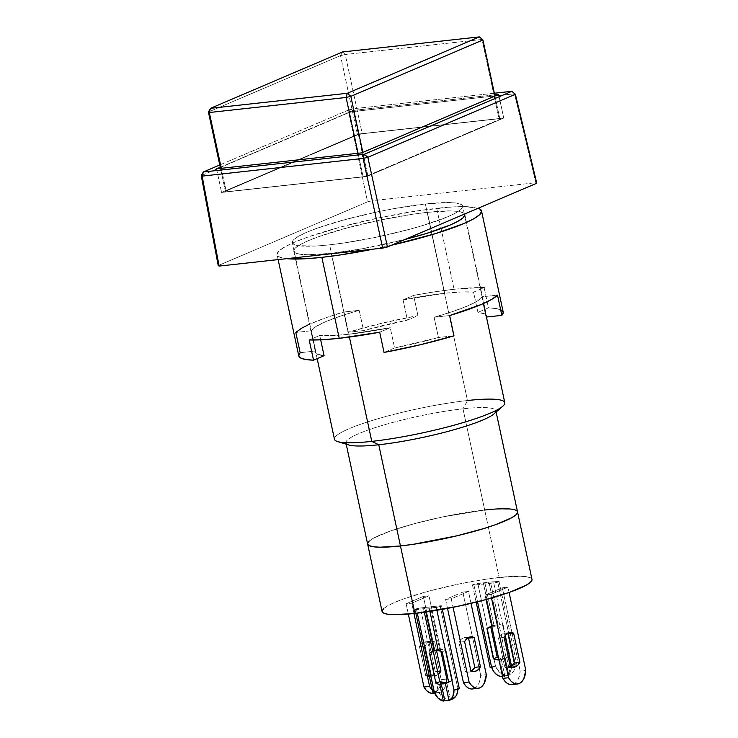 <?xml version="1.0" encoding="UTF-8"?>
<svg xmlns="http://www.w3.org/2000/svg" width="738" height="738" viewBox="0 0 738 738"><rect width="100%" height="100%" fill="white"/><g stroke="black" fill="none" stroke-linecap="round" stroke-linejoin="round"><path stroke-width="0.55" stroke-dasharray="3.69 2.77" d="M337.709 441.601A87.112 12.278 167.9 0 1 369.637 421.278A87.112 12.278 167.9 0 1 467.486 400.522L425.356 203.974A87.112 12.278 167.9 0 1 462.671 206.142A87.112 12.278 167.9 0 1 418.52 226.787A87.112 12.278 167.9 0 1 329.628 244.831L316.796 245.957L298.521 245.699L293.798 244.333L292.276 242.202L294.038 239.389L299.001 235.994L306.99 232.156L317.681 228.024L345.458 219.5L378.114 211.723L394.729 208.494L425.356 203.974L448.695 202.563L456.462 203.107L461.195 204.472L462.708 206.603L460.946 209.426L455.983 212.812L447.994 216.649L424.313 225.062L409.525 229.306L376.869 237.083L344.305 242.931L329.628 244.831L349.406 337.063L329.628 244.831A87.112 12.278 167.9 0 1 292.313 242.664A87.112 12.278 167.9 0 1 336.463 222.018A87.112 12.278 167.9 0 1 425.356 203.974L467.486 400.522A87.112 12.278 -12.1 0 0 378.603 418.566A87.112 12.278 -12.1 0 0 334.452 439.211M346.205 444.184L345.919 442.865A76.66 10.802 167.9 0 1 384.775 424.691A76.66 10.802 167.9 0 1 462.994 408.815L467.486 400.522L462.994 408.815A76.66 10.802 -12.1 0 0 376.887 427.081A76.66 10.802 -12.1 0 0 348.797 444.968M517.541 511.941L517.532 511.914A76.66 10.802 -12.1 0 0 484.691 510.004L443.123 516.831L414.387 523.666L389.941 531.166L373.502 538.187L369.129 541.166L373.502 538.187L389.941 531.166L414.387 523.666L443.123 516.831L484.691 510.004A76.66 10.802 -12.1 0 0 406.472 525.89A76.66 10.802 -12.1 0 0 367.616 544.054L367.607 544.026A76.66 10.802 167.9 0 1 406.472 525.89A76.66 10.802 167.9 0 1 484.691 510.004L495.991 509.017L512.061 509.248L516.231 510.447L517.559 512.32L516.231 510.447L512.061 509.248L495.991 509.017L484.691 510.004L462.994 408.815L499.156 577.467A76.66 10.802 -12.1 0 0 420.937 593.352A76.66 10.802 -12.1 0 0 382.081 611.516M482.938 39.963L479.386 36.9L482.025 39.455L499.026 118.726L499.93 119.233L494.958 96.032L499.93 119.233L367.828 175.616L363.096 176.742L358.068 153.283L363.096 176.742L226.317 191.788L225.404 191.28L220.505 168.412L225.404 191.28L357.506 134.897L362.238 133.772L345.246 54.501L340.513 55.627L342.607 51.946L345.246 54.501L342.607 51.946L340.513 55.627L357.506 134.897L340.513 55.627L208.411 112.01L340.513 55.627L345.246 54.501L362.238 133.772L499.026 118.726L482.025 39.455L345.246 54.501L482.025 39.455L482.938 39.963M221.28 168.319L226.317 191.788L221.28 168.319M362.856 152.415L367.828 175.616L362.856 152.415M503.731 118.052L366.851 176.483L221.603 192.452L358.493 134.03L503.731 118.052L498.667 94.446L503.731 118.052L358.493 134.03L221.603 192.452L366.851 176.483L503.731 118.052M226.317 191.788L363.096 176.742L367.828 175.616L499.93 119.233L499.026 118.726L362.238 133.772L357.506 134.897L225.404 191.28L226.317 191.788M361.786 152.867L366.851 176.483L361.786 152.867M216.538 168.845L221.603 192.452L216.538 168.845M220.256 167.258L353.428 110.414L358.493 134.03L353.428 110.414L494.709 94.879L353.428 110.414L220.256 167.258M353.53 111.503L348.788 112.628L350.901 109.003L353.53 111.503L514.487 93.8L511.868 91.3L514.487 93.8L535.853 182.72L536.766 183.227L535.853 182.72L372.284 200.708L353.53 111.503L348.788 112.628L350.901 109.003L219.767 164.98L350.901 109.003L353.53 111.503L514.487 93.8L535.853 182.72L372.284 200.708L353.53 111.503M494.349 93.228L350.901 109.003L494.349 93.228M515.392 94.307L514.487 93.8L515.392 94.307M201.234 175.616L348.788 112.628L367.552 201.843L372.284 200.708L367.552 201.843L218.217 265.579L367.552 201.843L348.788 112.628L201.234 175.616M494.082 413.824A76.66 10.802 -12.1 0 0 462.994 408.815A76.66 10.802 167.9 0 1 495.835 410.725L496.12 412.044M504.801 402.69A87.112 12.278 -12.1 0 0 467.486 400.522M509.967 667.309A17.426 10.111 83.7 0 0 511 666.755L509.967 667.309L512.135 667.069L507.366 667.789L504.7 667.097L498.436 637.881L504.082 637.263L498.436 637.881L504.7 667.097A17.426 10.111 83.7 0 0 508.261 667.761A17.426 10.111 83.7 0 0 509.967 667.309M511.877 684.624A17.426 10.111 83.7 0 0 513.583 684.172L519.229 683.554L513.583 684.172A17.426 10.111 83.7 0 0 520.161 670.98L525.797 670.362L520.161 670.98L519.515 675.528L518.113 679.43L516.093 682.392L513.583 684.172L510.797 684.652M495.272 625.151A17.426 13.976 -113.1 0 0 492.523 625.796L493.962 625.187A17.426 13.976 -113.1 0 0 493.482 625.381A17.426 13.976 -113.1 0 0 491.646 626.377A17.426 13.976 66.9 0 1 493.962 625.187L492.523 625.796A17.426 13.976 66.9 0 1 495.272 625.151A17.426 13.976 66.9 0 1 498.168 625.178L489.054 582.679L483.408 583.297L492.523 625.796L483.408 583.297L484.848 582.679L493.962 625.187L484.848 582.679L477.8 583.454L495.512 666.1L499.202 671.866L504.626 674.947L503.196 675.565L506.12 675.75L510.272 674.329L506.683 657.613L505.253 658.231L508.833 674.947L505.253 658.231L499.608 658.85L503.196 675.565L499.608 658.85L501.047 658.241L504.626 674.947L501.047 658.241A17.426 13.976 66.9 0 1 498.501 657.65A17.426 13.976 -113.1 0 0 501.047 658.241L499.608 658.85A17.426 13.976 -113.1 0 0 505.253 658.231L506.683 657.613L510.272 674.329L512.513 672.65L514.146 670.224L515.253 663.923L497.541 581.286L489.054 582.679L498.168 625.178L499.598 624.569L490.484 582.061L499.598 624.569A17.426 13.976 66.9 0 1 503.436 625.639L509.893 655.768A17.426 13.976 66.9 0 1 506.683 657.613A17.426 13.976 -113.1 0 0 507.163 657.429A17.426 13.976 -113.1 0 0 509.893 655.768L506.065 657.401A17.426 13.976 66.9 0 1 503.334 659.062A17.426 13.976 66.9 0 1 498.989 659.975L503.27 659.089L509.893 655.768L503.436 625.639L499.608 627.272L506.065 657.401L499.608 627.272L503.436 625.639A17.426 13.976 -113.1 0 0 499.598 624.569L498.168 625.178A17.426 13.976 -113.1 0 0 495.272 625.151L492.883 626.175L495.272 625.151M491.785 626.341A17.426 13.976 66.9 0 1 492.883 626.175A17.426 13.976 66.9 0 1 499.608 627.272L496.24 626.267L491.785 626.341M434.931 675.823A17.426 10.111 -96.3 0 0 436.647 675.371L438.215 674.431A17.426 10.111 -96.3 0 1 436.647 675.371L434.045 675.86L431.37 675.159L425.106 645.944L427.062 643.278L429.415 641.645L432.016 641.156L434.682 641.857L436.453 650.123L434.682 641.857L423.769 642.263L421.416 643.896L419.47 646.562L425.734 675.777L428.4 676.478L431.001 675.999A17.426 10.111 83.7 0 0 435.309 671.691L437.579 671.442L435.309 671.691L429.046 642.484L435.309 671.691L433.354 674.366L431.001 675.999L436.647 675.371L431.001 675.999A17.426 10.111 83.7 0 1 429.295 676.451L434.931 675.823A17.426 10.111 -96.3 0 1 431.37 675.159L425.734 675.777L419.47 646.562L425.106 645.944A17.426 10.111 -96.3 0 1 431.121 641.193A17.426 10.111 -96.3 0 1 434.682 641.857L429.046 642.484A17.426 10.111 83.7 0 0 425.485 641.811A17.426 10.111 83.7 0 0 419.47 646.562L425.106 645.944L431.37 675.159L425.734 675.777A17.426 10.111 83.7 0 0 429.295 676.451M432.911 693.314A17.426 10.111 83.7 0 0 434.617 692.862L440.263 692.244A17.426 10.111 -96.3 0 1 438.547 692.696A17.426 10.111 -96.3 0 1 432.311 690.067M467.864 637.853A17.426 10.111 83.7 0 0 464.968 637.466A17.426 10.111 83.7 0 0 458.953 642.226L465.217 671.432L470.853 670.814L465.217 671.432L467.883 672.134L470.484 671.654A17.426 10.111 83.7 0 0 471.517 671.1L470.484 671.654L472.652 671.414L470.484 671.654A17.426 10.111 83.7 0 1 468.778 672.106L474.414 671.488M472.394 688.969A17.426 10.111 83.7 0 0 474.1 688.517L479.746 687.899L474.1 688.517A17.426 10.111 83.7 0 0 480.678 675.325L486.314 674.707L480.678 675.325L480.023 679.873L478.63 683.775L476.61 686.727L474.1 688.517L471.314 688.988M459.313 688.526A3.487 0.489 -12.1 0 0 457.818 688.443L457.772 689.292A12.195 9.778 -113.1 0 0 457.717 688.453L453.888 690.085L457.818 688.443L440.106 605.806A3.487 0.489 167.9 0 1 441.601 605.889A3.487 0.489 167.9 0 1 439.83 606.71A3.487 0.489 167.9 0 1 436.278 607.439L425.023 608.223L425.835 612.033L425.023 608.223L423.584 608.832L424.322 612.254L423.584 608.832L416.536 609.606L417.293 613.158L416.536 609.606A3.487 0.489 167.9 0 1 415.042 609.523A3.487 0.489 167.9 0 1 416.804 608.693A3.487 0.489 167.9 0 1 420.365 607.974L438.178 690.602A12.195 9.778 -113.1 0 0 450.125 699.652A12.195 9.778 -113.1 0 0 452.376 699.061M447.726 700.666L450.125 699.652L447.726 700.666M449.516 700.261A12.195 9.778 66.9 0 1 448.99 700.427A12.195 9.778 -113.1 0 0 449.516 700.261M439.774 650.104L430.66 607.595L439.774 650.104L438.335 650.713L439.774 650.104L438.188 650.003A17.426 13.976 66.9 0 1 439.774 650.104M429.913 611.433L429.221 608.213L429.913 611.433M436.896 610.308L436.278 607.439L436.896 610.308M450.438 699.864L446.859 683.148A17.426 13.976 66.9 0 1 446.61 683.24A17.426 13.976 66.9 0 0 446.859 683.148L450.438 699.864M446.37 683.36L446.859 683.148L446.37 683.36M432.828 692.032L438.077 690.611L420.365 607.974L440.106 605.806L457.818 688.443L459.248 688.665M434.35 692.235L438.178 690.602L434.35 692.235M452.246 699.117L450.125 699.652L446.508 699.283L443.04 697.475L440.143 694.458L438.077 690.611A3.487 0.489 -12.1 0 0 434.525 691.34A3.487 0.489 -12.1 0 0 432.754 692.161M446.508 682.779L449.663 681.967L452.468 680.279L448.63 681.912L452.468 680.279L446.001 650.16L452.468 680.279A17.426 13.976 -113.1 0 1 449.728 681.94A17.426 13.976 -113.1 0 1 447.735 682.576M433.317 651.553L436.112 649.864L439.276 649.053L446.001 650.16L442.173 651.792L446.001 650.16A17.426 13.976 -113.1 0 0 436.047 649.892A17.426 13.976 -113.1 0 0 434.885 650.473M471.019 603.361L468.473 591.461L462.827 592.079L480.678 675.325L462.827 592.079L445.604 599.431L451.241 598.813L453.058 607.309L451.241 598.813L468.473 591.461L471.019 603.361M447.523 608.398L445.604 599.431L462.827 592.079L468.473 591.461L451.241 598.813L445.604 599.431L447.523 608.398M468.529 638.139L465.853 637.438L463.252 637.918L460.899 639.551L458.953 642.226L464.599 641.599L458.953 642.226L465.217 671.432A17.426 10.111 83.7 0 0 468.778 672.106M440.881 651.294L428.99 595.806L423.344 596.424L441.195 679.67L446.831 679.052L441.195 679.67L439.147 688.111L437.127 691.072L434.617 692.862A17.426 10.111 83.7 0 0 441.195 679.67L423.344 596.424L406.121 603.776L411.758 603.158L413.981 613.527L411.758 603.158L428.99 595.806L440.881 651.294M431.933 689.679L434.627 691.838L437.477 692.714L440.263 692.244L442.763 690.454L444.793 687.493L446.361 682.798A17.426 10.111 -96.3 0 1 440.263 692.244L431.831 693.333M408.326 614.071L406.121 603.776L423.344 596.424L428.99 595.806L411.758 603.158L406.121 603.776L408.326 614.071M490.189 667.65A3.487 0.489 -12.1 0 1 491.96 666.82A3.487 0.489 -12.1 0 1 495.512 666.1L491.785 667.724L495.613 666.091A12.195 9.778 -113.1 0 0 504.626 674.947L503.196 675.565A12.195 9.778 -113.1 0 0 508.371 675.159A12.195 9.778 -113.1 0 0 508.833 674.947L510.272 674.329A12.195 9.778 -113.1 0 0 515.152 663.942L516.683 664.145L512.596 665.39A3.487 0.489 -12.1 0 0 516.748 664.015A3.487 0.489 -12.1 0 0 515.253 663.923L497.541 581.286L476.573 583.638L472.532 585.068L473.971 585.096L477.541 601.765L473.971 585.096L493.713 582.919L505.032 635.75L493.713 582.919L498.445 581.793L498.971 581.304L497.541 581.286A3.487 0.489 167.9 0 1 499.036 581.369A3.487 0.489 167.9 0 1 497.264 582.199A3.487 0.489 167.9 0 1 493.713 582.919L473.971 585.096A3.487 0.489 167.9 0 1 472.477 585.003A3.487 0.489 167.9 0 1 474.239 584.182A3.487 0.489 167.9 0 1 477.8 583.454L495.512 666.1L490.263 667.512M511.323 665.575L515.152 663.942L511.323 665.575L511.065 669.67L509.571 673.176L507.015 675.648L502.606 676.82M511.379 666.497A12.195 9.778 66.9 0 1 505.982 676.174A12.195 9.778 66.9 0 1 502.606 676.811M531.997 579.376A76.66 10.802 -12.1 0 0 499.156 577.467L484.691 510.004M509.1 592.466L507.956 587.116L502.31 587.734L520.161 670.98L502.31 587.734L485.087 595.096L490.724 594.468L491.49 598.02L490.724 594.468L507.956 587.116L502.31 587.734L485.087 595.096L490.724 594.468L507.956 587.116L509.1 592.466M486.038 599.542L485.087 595.096L486.038 599.542M383.594 608.629L387.967 605.649L394.987 602.273L404.396 598.629L428.852 591.129L457.588 584.293L486.241 579.145L510.447 576.479L526.526 576.71L530.696 577.909L532.024 579.782M436.278 607.439L441.01 606.304L441.536 605.824L440.106 605.806L419.138 608.158L415.097 609.588L436.278 607.439M510.336 666.469L504.7 667.097L510.336 666.469M507.347 633.508A17.426 10.111 83.7 0 0 504.451 633.13A17.426 10.111 83.7 0 0 498.436 637.881L500.382 635.215L502.735 633.582L505.336 633.093L508.012 633.794M427.357 212.323A87.462 12.325 167.9 0 1 464.636 214.02L463.335 212.83L458.584 211.455L450.789 210.911L427.357 212.323L444.71 293.281L427.357 212.323L412.616 214.241L379.922 220.108L347.137 227.913L319.25 236.474L308.512 240.625L300.495 244.472L295.514 247.876L293.742 250.708L295.265 252.848L300.015 254.213L307.811 254.767L331.242 253.346L348.604 334.305A87.462 12.325 -12.1 0 0 390.236 327.7L394.581 347.939A87.462 12.325 -12.1 0 0 438.446 337.497L434.11 317.257A87.462 12.325 -12.1 0 0 481.969 296.824L483.408 303.549L481.969 296.824L497.495 295.117L481.969 296.824L477.44 300.984L467.44 306.002L452.671 311.556L434.11 317.257L449.636 315.55L434.11 317.257L438.446 337.497L453.971 335.79L438.446 337.497L394.581 347.939L384.037 352.441L394.581 347.939L390.236 327.7L379.701 332.201L390.236 327.7L348.604 334.305L331.98 335.615L319.729 335.458L320.67 339.821L319.729 335.458L309.194 339.95L319.729 335.458A87.462 12.325 -12.1 0 0 348.604 334.305L331.242 253.346A87.462 12.325 167.9 0 1 293.779 251.169A87.462 12.325 167.9 0 1 338.105 230.441A87.462 12.325 167.9 0 1 427.357 212.323M405.079 239.435A87.462 12.325 167.9 0 1 331.242 253.346L361.998 248.807L405.079 239.435M503.205 312.119A104.538 14.732 -12.1 0 0 488.455 307.866L484.119 287.626L473.575 292.128L477.92 312.368L485.023 314.019L486.416 315.384L486.314 317.063A87.462 12.325 -12.1 0 0 486.508 315.698A87.462 12.325 -12.1 0 0 477.92 312.368L473.575 292.128A87.462 12.325 -12.1 0 0 444.71 293.281L461.324 291.971L473.575 292.128L484.119 287.626A104.538 14.732 -12.1 0 0 454.091 289.278A104.538 14.732 -12.1 0 0 413.612 295.385L417.948 315.624A104.538 14.732 -12.1 0 0 348.013 332.275L343.668 312.036A104.538 14.732 -12.1 0 0 295.809 332.469L300.154 352.699A104.538 14.732 -12.1 0 0 298.779 355.947M436.73 208.319L454.091 289.278L436.73 208.319A104.538 14.732 167.9 0 1 478.178 208.236L464.737 206.631L452.136 206.981L419.119 210.607L380.052 217.627L340.864 226.953L307.525 237.184L294.693 242.138L285.117 246.75L279.158 250.819L277.045 254.195L278.863 256.75L286.648 258.66A104.538 14.732 167.9 0 1 277.082 254.748A104.538 14.732 167.9 0 1 330.07 229.979A104.538 14.732 167.9 0 1 436.73 208.319M391.546 245.219A104.538 14.732 167.9 0 1 373.271 249.13L391.546 245.219M480.484 287.571L454.091 289.278L434.728 291.824L413.612 295.385L403.068 299.886L407.413 320.117L403.068 299.886L413.612 295.385L417.948 315.624L407.413 320.117A87.462 12.325 -12.1 0 0 363.539 330.569L407.413 320.117L417.948 315.624L381.777 323.272L348.013 332.275L363.539 330.569L359.203 310.329L363.539 330.569L348.013 332.275L343.668 312.036L359.203 310.329A87.462 12.325 -12.1 0 0 311.335 330.753L315.679 350.993L300.154 352.699L315.679 350.993L315.578 352.681L316.962 354.037L324.074 355.698A87.462 12.325 -12.1 0 1 315.477 352.367A87.462 12.325 -12.1 0 1 315.679 350.993L311.335 330.753L295.809 332.469L311.335 330.753L315.873 326.602L325.864 321.574L340.642 316.03L359.203 310.329L343.668 312.036L326.242 317.654L309.443 324.24M403.068 299.886L444.71 293.281A87.462 12.325 -12.1 0 0 403.068 299.886M501.434 310.117L496.453 308.595L488.455 307.866L477.92 312.368L488.455 307.866L484.119 287.626M317.174 358.64L292.313 242.664M486.443 317.054L464.709 215.653M464.377 214.121L462.671 206.142M489.654 627.014L493.482 625.381M438.547 692.696L434.682 693.12M441.601 605.889L442.339 609.357M415.854 613.324L415.042 609.523M432.219 651.525L436.047 649.892M445.9 683.572L449.728 681.94M464.968 637.466L470.604 636.848M425.485 641.811L431.121 641.193M499.036 581.369L516.748 664.015M505.982 676.174L508.371 675.159M472.477 585.003L476.139 602.116M503.334 659.062L507.163 657.429M504.451 633.13L510.087 632.503M508.261 667.761L513.897 667.143M464.82 214.5L486.508 315.698M278.125 259.601L277.082 254.748M293.779 251.169L315.477 352.367"/><path stroke-width="1.11" d="M317.174 358.64L334.452 439.211A87.112 12.278 -12.1 0 0 371.767 441.379L349.406 337.063L371.767 441.379A87.112 12.278 167.9 0 1 337.709 441.601L348.797 444.968A76.66 10.802 -12.1 0 0 378.76 444.765L371.767 441.379L378.76 444.765A76.66 10.802 167.9 0 1 345.919 442.865M400.457 545.963L378.76 444.765L400.457 545.963L379.922 547.209L373.087 546.72L368.917 545.52L367.589 543.648L369.129 541.166L367.589 543.648L368.917 545.52L373.087 546.72L379.922 547.209L400.457 545.963A76.66 10.802 -12.1 0 0 478.676 530.087A76.66 10.802 -12.1 0 0 517.532 511.914A76.66 10.802 167.9 0 1 478.676 530.087A76.66 10.802 167.9 0 1 400.457 545.963A76.66 10.802 167.9 0 1 367.616 544.054A76.66 10.802 -12.1 0 0 400.457 545.963L414.922 613.426L400.457 545.963L413.372 544.284L400.457 545.963M479.386 36.9L482.938 39.963L479.386 36.9L342.607 51.946L210.514 108.329L347.294 93.283L479.386 36.9L347.294 93.283L346.104 97.471L350.836 96.346L347.294 93.283L350.836 96.346L482.938 39.963L494.958 96.032L482.938 39.963L350.836 96.346L362.856 152.415L350.836 96.346L346.104 97.471L347.294 93.283L210.514 108.329L208.411 112.01L209.315 112.517L210.514 108.329L342.607 51.946L479.386 36.9M208.411 112.01L210.514 108.329L209.315 112.517L221.28 168.319L209.315 112.517L346.104 97.471L358.068 153.283L346.104 97.471L209.315 112.517L208.411 112.01L220.505 168.412L208.411 112.01M498.667 94.446L361.786 152.867L216.538 168.845L220.256 167.258L216.538 168.845L361.786 152.867L498.667 94.446L494.709 94.879L498.667 94.446M201.234 175.616L202.138 176.114L203.347 171.982L201.234 175.616L202.138 176.114L203.347 171.982L364.304 154.279L511.868 91.3L494.349 93.228L511.868 91.3L515.392 94.307L367.838 157.286L364.304 154.279L363.105 158.412L367.838 157.286L364.304 154.279L363.105 158.412L202.138 176.114L219.131 266.086L218.217 265.579L201.234 175.616L203.347 171.982L364.304 154.279L511.868 91.3L515.392 94.307L367.838 157.286L387.432 246.972L382.699 248.097L363.105 158.412L367.838 157.286L387.432 246.972L536.766 183.227L515.392 94.307L536.766 183.227L387.432 246.972L382.699 248.097L363.105 158.412L202.138 176.114L219.131 266.086L382.699 248.097L219.131 266.086L218.217 265.579L201.234 175.616M219.767 164.98L203.347 171.982L219.767 164.98M517.559 512.32L516.01 514.801L511.646 517.781L495.207 524.801L483.777 528.556L456.665 535.871L413.372 544.284L456.665 535.871L483.777 528.556L495.207 524.801L511.646 517.781L516.01 514.801L517.559 512.32M495.835 410.725A76.66 10.802 167.9 0 1 456.988 428.889A76.66 10.802 167.9 0 1 378.76 444.765A76.66 10.802 -12.1 0 0 494.082 413.824L502.809 406.214A87.112 12.278 167.9 0 1 371.767 441.379A87.112 12.278 -12.1 0 0 460.65 423.335A87.112 12.278 -12.1 0 0 504.801 402.69L486.443 317.054M467.486 400.522A87.112 12.278 167.9 0 1 502.809 406.214M508.012 633.794L513.648 633.176L519.912 662.383L514.275 663.01L508.012 633.794L514.275 663.01L511 666.755A17.426 10.111 83.7 0 0 514.275 663.01L519.912 662.383A17.426 10.111 -96.3 0 1 515.613 666.691L512.135 667.069L515.613 666.691L517.965 665.058L519.912 662.383L513.648 633.176L510.982 632.475L508.381 632.955L506.028 634.588L504.082 637.263L510.336 666.469L513.011 667.17L515.613 666.691A17.426 10.111 -96.3 0 1 513.897 667.143A17.426 10.111 -96.3 0 1 510.336 666.469L504.082 637.263A17.426 10.111 -96.3 0 1 510.087 632.503A17.426 10.111 -96.3 0 1 513.648 633.176L508.012 633.794A17.426 10.111 83.7 0 0 507.347 633.508M517.513 684.006A17.426 10.111 -96.3 0 0 519.229 683.554L521.729 681.774L523.759 678.812L525.797 670.362L509.1 592.466L525.797 670.362A17.426 10.111 -96.3 0 1 519.229 683.554L516.443 684.025L513.593 683.148L510.899 680.99L508.574 677.715L491.49 598.02L508.574 677.715L502.929 678.342A17.426 10.111 83.7 0 0 511.877 684.624L517.513 684.006A17.426 10.111 -96.3 0 1 508.574 677.715L502.929 678.342L486.038 599.542L502.929 678.342L505.253 681.608L507.947 683.766L510.797 684.652M346.205 444.184L382.081 611.516A76.66 10.802 -12.1 0 0 414.922 613.426A76.66 10.802 -12.1 0 0 493.141 597.549A76.66 10.802 -12.1 0 0 531.997 579.376L496.12 412.044M486.923 628.675A17.426 13.976 66.9 0 1 489.654 627.014A17.426 13.976 66.9 0 1 491.785 626.341L486.923 628.675L490.752 627.042L486.923 628.675L493.381 658.794L497.209 657.161L490.752 627.042A17.426 13.976 66.9 0 1 491.646 626.377A17.426 13.976 -113.1 0 0 490.752 627.042L497.209 657.161A17.426 13.976 -113.1 0 0 498.501 657.65A17.426 13.976 66.9 0 1 497.209 657.161L493.381 658.794L486.923 628.675M440.946 671.073A17.426 10.111 -96.3 0 1 438.215 674.431L440.946 671.073L436.453 650.123L440.946 671.073L437.579 671.442L440.946 671.073M431.831 693.333L428.981 692.456L426.287 690.298L423.963 687.023L429.608 686.405L413.981 613.527L429.608 686.405L432.311 690.067A17.426 10.111 -96.3 0 1 429.608 686.405L423.963 687.023A17.426 10.111 83.7 0 0 432.911 693.314L434.682 693.12M468.529 638.139L474.792 667.346L471.517 671.1A17.426 10.111 83.7 0 0 474.792 667.346L480.429 666.728A17.426 10.111 -96.3 0 1 476.13 671.036L472.652 671.414L476.13 671.036A17.426 10.111 -96.3 0 1 474.414 671.488A17.426 10.111 -96.3 0 1 470.853 670.814L473.528 671.515L476.13 671.036L478.482 669.403L480.429 666.728L474.165 637.521L468.529 638.139L474.792 667.346L480.429 666.728L474.165 637.521L468.529 638.139A17.426 10.111 83.7 0 0 467.864 637.853M478.03 688.351A17.426 10.111 -96.3 0 0 479.746 687.899L482.246 686.109L484.276 683.148L486.314 674.707L471.019 603.361L486.314 674.707A17.426 10.111 -96.3 0 1 479.746 687.899L476.96 688.37L474.11 687.493L471.416 685.334L469.091 682.06L453.058 607.309L469.091 682.06L463.446 682.678A17.426 10.111 83.7 0 0 472.394 688.969L478.03 688.351A17.426 10.111 -96.3 0 1 469.091 682.06L463.446 682.678L447.523 608.398L463.446 682.678L465.77 685.953L468.464 688.111L471.314 688.988M446.508 682.779L444.11 683.803A17.426 13.976 66.9 0 0 446.61 683.24A17.426 13.976 66.9 0 1 444.11 683.803A17.426 13.976 66.9 0 1 441.223 683.775L439.783 684.384A17.426 13.976 66.9 0 1 435.946 683.314L439.774 681.672A17.426 13.976 -113.1 0 0 446.508 682.779L444.11 683.803A17.426 13.976 66.9 0 1 441.223 683.775L439.783 684.384A17.426 13.976 66.9 0 1 435.946 683.314L429.488 653.185A17.426 13.976 66.9 0 1 432.699 651.34L438.188 650.003A17.426 13.976 66.9 0 0 434.129 650.722L425.835 612.033L434.129 650.722L432.699 651.34L424.322 612.254L432.699 651.34A17.426 13.976 66.9 0 0 432.219 651.525A17.426 13.976 66.9 0 0 429.488 653.185L435.946 683.314L439.774 681.672L433.317 651.553L429.488 653.185L433.317 651.553L439.774 681.672L446.508 682.779A17.426 13.976 -113.1 0 0 447.735 682.576M449.008 700.482L450.438 699.864A12.195 9.778 66.9 0 1 449.986 700.076A12.195 9.778 66.9 0 1 449.516 700.261A12.195 9.778 -113.1 0 0 450.438 699.864L449.008 700.482L451.25 698.803L452.883 696.368L453.888 690.085A12.195 9.778 66.9 0 1 449.008 700.482L445.42 683.766L449.008 700.482M449.986 700.076L452.376 699.061A12.195 9.778 -113.1 0 0 457.772 689.292L453.99 690.076L436.896 610.308L453.99 690.076A3.487 0.489 -12.1 0 0 457.551 689.357A3.487 0.489 -12.1 0 0 459.313 688.526L442.339 609.357M448.99 700.427A12.195 9.778 66.9 0 1 447.726 700.666A12.195 9.778 -113.1 0 0 448.99 700.427M438.335 650.713L429.913 611.433L438.335 650.713A17.426 13.976 66.9 0 1 442.173 651.792L448.63 681.912A17.426 13.976 66.9 0 1 445.42 683.766L446.37 683.36L445.42 683.766A17.426 13.976 66.9 0 0 445.9 683.572A17.426 13.976 66.9 0 0 448.63 681.912L442.173 651.792A17.426 13.976 66.9 0 0 438.335 650.713M443.363 701.1L439.783 684.384L443.363 701.1L444.802 700.491L441.223 683.775L444.802 700.491A12.195 9.778 -113.1 0 0 447.726 700.666A12.195 9.778 66.9 0 1 444.802 700.491L443.363 701.1A12.195 9.778 66.9 0 1 434.35 692.235L437.938 698.01L443.363 701.1M415.854 613.324L432.754 692.161A3.487 0.489 -12.1 0 0 434.248 692.244L417.293 613.158L434.35 692.235L432.828 692.032M459.257 688.462L457.781 689.283M434.885 650.473A17.426 13.976 -113.1 0 0 433.317 651.553M464.599 641.599A17.426 10.111 -96.3 0 1 470.604 636.848A17.426 10.111 -96.3 0 1 474.165 637.521L471.499 636.82L468.898 637.3L466.545 638.933L464.599 641.599L470.853 670.814L464.599 641.599M446.186 683.591L446.831 679.052L440.881 651.294L446.831 679.052A17.426 10.111 -96.3 0 1 446.361 682.798M423.963 687.023L408.326 614.071L423.963 687.023M512.652 665.381L511.323 665.575L505.032 635.75L511.425 665.565A3.487 0.489 -12.1 0 0 512.596 665.39M511.323 665.575A12.195 9.778 66.9 0 1 511.379 666.497L511.323 665.575M502.606 676.811A12.195 9.778 66.9 0 1 491.785 667.724L493.75 671.58L496.646 674.597L500.115 676.405L502.606 676.82M490.263 667.512L491.683 667.733L477.541 601.765L491.683 667.733A3.487 0.489 -12.1 0 1 490.189 667.65L476.139 602.116M498.989 659.975A17.426 13.976 66.9 0 1 493.381 658.794L498.989 659.975M484.691 510.004A76.66 10.802 167.9 0 1 517.532 511.914M457.717 688.453L457.468 692.548L455.964 696.054L452.246 699.117M532.024 579.782L530.474 582.264L526.111 585.243L509.672 592.263L485.226 599.763L456.49 606.599L414.922 613.426L394.378 614.671L387.542 614.182L383.382 612.983L382.044 611.11L383.594 608.629M464.636 214.02A87.462 12.325 167.9 0 1 464.82 214.5A87.462 12.325 167.9 0 1 405.079 239.435L426.306 233.494L450.088 225.053L458.104 221.197L463.086 217.793L464.857 214.97L464.636 214.02M483.408 303.549L486.314 317.063L483.408 303.549M278.125 259.601L298.779 355.947A104.538 14.732 -12.1 0 0 313.53 360.19L309.194 339.95A104.538 14.732 -12.1 0 0 339.222 338.308L321.869 257.35A104.538 14.732 167.9 0 1 286.648 258.66L306.464 258.697L321.869 257.35L339.222 338.308A104.538 14.732 -12.1 0 0 379.701 332.201L384.037 352.441A104.538 14.732 -12.1 0 0 453.971 335.79L449.636 315.55A104.538 14.732 -12.1 0 0 497.495 295.117L501.84 315.357A104.538 14.732 -12.1 0 0 503.205 312.119L481.517 210.92A104.538 14.732 167.9 0 1 391.546 245.219L435.485 233.623L463.907 223.531L473.482 218.928L479.442 214.859L481.554 211.483L479.737 208.919L478.178 208.236A104.538 14.732 167.9 0 1 481.517 210.92M373.271 249.13A104.538 14.732 167.9 0 1 321.869 257.35L339.48 255.062L373.28 249.13M309.443 324.24L301.75 328.115L295.809 332.469L300.154 352.699L298.742 355.67L300.56 357.948L305.541 359.471L313.53 360.19L324.074 355.698L320.67 339.821L324.074 355.698L313.53 360.19L309.194 339.95L322.497 339.729L339.222 338.308L379.701 332.201L384.037 352.441L420.208 344.784L453.971 335.79L449.636 315.55L481.259 304.49L491.563 299.471L497.495 295.117L501.84 315.357L486.314 317.063L501.84 315.357L503.251 312.395L501.434 310.117M484.119 287.626L480.484 287.571M464.709 215.653L464.377 214.121"/></g></svg>

